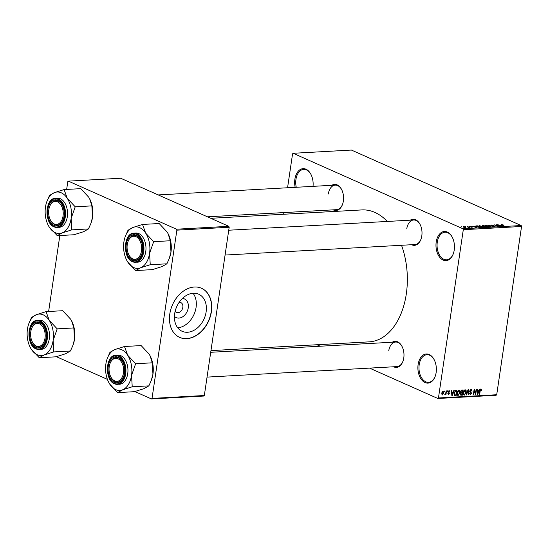 <?xml version="1.0" encoding="UTF-8"?>
<svg xmlns="http://www.w3.org/2000/svg" width="549" height="549" viewBox="0 0 549 549"><rect width="100%" height="100%" fill="white"/><g stroke="black" fill="none" stroke-linecap="round" stroke-linejoin="round"><path stroke-width="0.82" d="M454.229 250.056A14.597 9.223 86.8 0 1 453.193 254.07A14.597 9.223 86.8 0 1 441.808 259.306A14.597 9.223 86.8 0 1 436.208 242.047A14.597 9.223 86.8 0 1 443.022 231.726A14.597 9.223 86.8 0 1 452.259 237.202A14.597 9.223 86.8 0 1 454.229 250.056M452.376 237.422A13.828 8.736 -93.2 0 0 445.047 232.213A13.828 8.736 -93.2 0 0 437.279 242.226A13.828 8.736 -93.2 0 0 446.577 259.821A13.828 8.736 -93.2 0 0 453.282 253.837M295.177 187.339A14.597 9.223 86.8 0 1 294.888 179.221A14.597 9.223 86.8 0 1 301.703 168.9A14.597 9.223 86.8 0 1 310.94 174.376A14.597 9.223 86.8 0 1 313.019 186.351M311.05 174.596A13.828 8.736 -93.2 0 0 303.727 169.387A13.828 8.736 -93.2 0 0 295.952 179.399A13.828 8.736 -93.2 0 0 296.268 187.278M436.139 372.558A14.597 9.223 86.8 0 1 435.103 376.573A14.597 9.223 86.8 0 1 423.718 381.802A14.597 9.223 86.8 0 1 418.118 364.543A14.597 9.223 86.8 0 1 424.933 354.222A14.597 9.223 86.8 0 1 434.17 359.698A14.597 9.223 86.8 0 1 436.139 372.558M434.286 359.924A13.828 8.736 -93.2 0 0 426.957 354.716A13.828 8.736 -93.2 0 0 419.189 364.721A13.828 8.736 -93.2 0 0 428.488 382.324A13.828 8.736 -93.2 0 0 435.192 376.339M182.398 298.478A10.205 7.521 -66 0 1 188.252 307.845A10.205 7.521 -66 0 1 182.584 316.862A10.205 7.521 -66 0 1 174.445 316.368M175.152 311.29A5.38 3.967 114 0 0 176.483 312.443A5.38 3.967 114 0 0 182.831 307.303A5.38 3.967 114 0 0 180.854 302.616A5.38 3.967 114 0 0 179.104 302.396M174.692 313.623A20.313 14.974 114 0 0 182.158 331.308A20.313 14.974 114 0 0 206.129 311.88A20.313 14.974 114 0 0 198.663 294.189A20.313 14.974 114 0 0 174.692 313.623M177.711 327.78A20.313 14.974 114 0 0 196.075 307.413A20.313 14.974 114 0 0 193.056 293.255M169.799 313.987A26.887 19.826 114 0 0 179.681 337.402A26.887 19.826 114 0 0 211.406 311.681A26.887 19.826 114 0 0 201.524 288.266A26.887 19.826 114 0 0 169.799 313.987M179.585 337.361A26.887 19.826 114 0 0 211.214 311.599A26.887 19.826 114 0 0 201.428 288.225M331.843 185.308A13.059 8.256 86.8 0 1 341.608 189.508A13.059 8.256 86.8 0 1 343.365 201.009A13.059 8.256 86.8 0 1 342.446 204.599A13.059 8.256 86.8 0 1 333.202 209.855M207.447 216.814L336.578 209.663A12.291 7.768 -93.2 0 0 342.528 204.365M410.281 220.176A13.059 8.256 86.8 0 1 420.047 224.376A13.059 8.256 86.8 0 1 421.804 235.878A13.059 8.256 86.8 0 1 420.884 239.467A13.059 8.256 86.8 0 1 411.64 244.724M225.076 255.052L415.017 244.531A12.291 7.768 -93.2 0 0 420.966 239.24M392.254 342.233A13.059 8.256 86.8 0 1 402.019 346.433A13.059 8.256 86.8 0 1 403.783 357.934A13.059 8.256 86.8 0 1 402.856 361.53A13.059 8.256 86.8 0 1 393.612 366.78M207.048 377.108L396.996 366.595A12.291 7.768 -93.2 0 0 402.945 361.297M210.768 218.289L361.86 209.924A66.065 41.751 86.8 0 1 387.333 221.446M401.518 245.279A66.065 41.751 86.8 0 1 406.294 294.017A66.065 41.751 86.8 0 1 369.161 341.855L210.967 350.612M465.511 226.723L465.037 226.511L465.511 226.723M467.803 226.984L469.347 227.478L468.071 227.506L467.803 226.984M468.105 226.579L467.631 226.366L468.105 226.579M469.34 226.641L469.477 226.243L471.179 226.538L469.663 226.593L472.161 226.998L471.996 227.355L469.34 226.641L469.477 226.243L469.416 226.668M469.793 226.401L469.635 226.751M472.106 227.348L472.161 226.998L471.996 227.355M474.871 226.463L476.374 227.54L471.852 226.133L474.844 226.655M482.303 227.211L482.049 226.373L479.709 225.872L479.222 226.373L479.318 225.701L482.434 226.353C483.456 226.771 483.552 227.053 482.722 227.211L479.558 226.538L478.742 225.982L479.318 225.701L478.742 225.982M483.312 226.991L482.722 227.211M488.521 226.867L488.267 226.03L485.92 225.529L485.433 226.03L485.529 225.358L488.651 226.01C489.674 226.428 489.77 226.71 488.933 226.867L485.769 226.188L484.952 225.639L485.529 225.358L484.952 225.639M489.523 226.648L488.933 226.867M501.244 224.877L501.306 224.479L503.159 224.898L501.518 224.788L504.188 226.003L501.553 225.021L501.306 224.479L501.553 225.021M462.931 228.761L521.186 225.536L521.55 226.483L463.294 229.708L462.931 228.761L293.159 153.288L292.576 153.816L287.559 187.758M521.186 225.536L351.408 150.062L293.159 153.288M500.379 225.049L501.882 226.133L497.353 224.719L500.352 225.248M499.199 225.948L496.543 224.767L500.242 226.222L495.582 225.152L497.868 226.353L494.546 224.877L499.185 226.071M491.252 225.522L491.465 225.028L493.839 225.454L491.623 225.495L495.109 226.071L494.937 226.538L492.81 226.161L494.718 226.085L491.43 225.282M491.822 225.2L491.602 225.653M495.04 226.531L495.109 226.071L494.937 226.538M494.512 226.538L494.718 226.085M490.607 226.758L488.473 225.214L493.283 226.607L489.07 225.371L490.607 226.758M482.228 226.044L482.406 225.55L483.573 225.481L486.894 226.963L483.847 226.71L482.365 225.79M476.498 226.716C475.455 226.298 475.372 226.023 476.251 225.893L477.362 225.831L480.677 227.307L476.498 226.716M475.599 226.078L476.216 226.126M463.624 227.204L463.404 226.579L465.71 227.08L465.902 227.691L463.624 227.204L463.404 226.579L463.329 227.066M465.676 227.279L465.902 227.691M461.949 226.915L461.476 226.71L461.949 226.915M463.294 229.708L438.452 397.963L496.708 394.738L496.124 395.266L437.869 398.492L369.532 368.111M320.287 346.22L316.958 344.745M283.895 212.58L283.648 214.254M444.621 391.032L444.999 391.012L444.889 391.753L444.512 391.773L444.621 391.032M447.215 390.888L447.593 390.867L447.483 391.609L447.106 391.629L447.215 390.888M453.79 390.524L454.181 390.504L452.273 395.733L451.875 395.76L451.429 390.655L451.827 390.634L451.923 392.164L453.234 392.089L453.79 390.524M457.427 395.15L458.161 395.472L457.097 392.899L457.749 391.025L458.95 390.174L459.918 390.922L460.028 392.679L458.161 395.472L457.756 395.404M458.95 390.174L459.362 390.243M463.637 394.8L464.379 395.129L463.315 392.556L463.967 390.682L465.161 389.831L466.128 390.579L466.238 392.329L464.379 395.129L463.974 395.06M465.161 389.831L465.573 389.9M471.097 389.502L472.092 391.176L470.973 390.106L470.074 391.032L471.666 393.324L470.383 394.8L469.47 393.317L470.459 394.196L471.255 392.81L470.088 392.261L469.697 391.066L471.097 389.502L471.557 389.577M470.397 389.763L471.289 390.161L470.321 389.817M469.676 391.458L471.111 392.055M469.457 393.832L470.459 394.196M471.255 392.81L470.088 392.261M479.291 389.117L479.689 389.097L477.774 394.326L477.376 394.347L476.937 389.248L477.328 389.227L477.431 390.751L478.742 390.675L479.291 389.117M521.55 226.483L496.708 394.738M480.78 388.98L481.473 389.289L481.514 390.524L481.13 390.614L480.828 389.564L480.361 389.975L479.682 394.216L479.304 394.237L479.826 390.73L480.938 388.96L481.473 389.289L480.938 388.96M480.313 389.296L480.965 389.584L480.286 389.323M476.127 389.289L476.505 389.268L475.736 394.436L475.338 394.457L474.35 390.408L473.739 394.546L473.362 394.566L474.123 389.399L474.528 389.378L475.516 393.427L476.127 389.289M468.057 389.735L468.421 389.715L468.784 394.82L468.393 394.841L468.173 390.332L466.499 394.951L466.101 394.971L468.057 389.735M460.494 394.916L461.215 395.239L460.371 393.997L460.934 392.892L460.604 391.657L461.984 390.071L463.157 390.01L462.388 395.177L460.769 395.177M455.835 390.414L456.94 390.353L456.178 395.52L454.531 395.513L454.016 393.105L455.835 390.414M449.109 390.716L449.857 391.876L449.007 391.259L448.409 391.869L449.562 393.489L448.554 394.607L447.833 393.585L448.615 394.072L449.171 393.592L448.018 391.986L449.446 390.771M448.506 390.977L449.219 391.293L448.458 391.018M448.011 392.007L449.041 392.494M448.224 393.496L448.615 394.072M449.562 393.489L448.478 393.002M446.131 390.95L446.509 390.929L445.953 394.69L445.575 394.71L445.664 394.107L445.115 394.8L444.786 394.621L445.658 393.667L446.131 390.95M443.036 391.06L443.805 392.947L442.46 394.951L441.691 393.098L443.345 391.108M176.867 230.155L176.504 229.208L228.816 226.312L229.18 227.259L176.867 230.155L152.025 398.409L204.331 395.513L203.748 396.042L151.442 398.938L134.8 391.54M107.405 379.359L56.362 356.672M228.816 226.312L120.691 178.247L68.378 181.143L67.795 181.664L66.649 189.432M59.841 235.542L48.628 311.489M176.504 229.208L68.378 181.143M229.18 227.259L204.331 395.513M151.442 398.938L152.025 398.409M437.869 398.492L438.452 397.963M341.718 189.728A12.291 7.768 -93.2 0 0 335.219 185.123A12.291 7.768 -93.2 0 0 328.309 194.017M420.157 224.596A12.291 7.768 -93.2 0 0 413.658 219.991A12.291 7.768 -93.2 0 0 406.747 228.892M402.136 346.652A12.291 7.768 -93.2 0 0 395.637 342.048A12.291 7.768 -93.2 0 0 388.726 350.948M481.15 390.36L481.514 390.524M479.332 394.058L479.682 394.216M477.362 394.141L477.774 394.326M477.054 390.579L477.431 390.751M477.946 392.81L478.522 391.286L477.472 391.348L477.63 393.798L477.946 392.81M477.054 390.634L478.522 391.286M477.102 391.183L477.472 391.348M475.283 394.23L475.736 394.436M474 390.25L474.35 390.408M473.389 394.388L473.739 394.546M475.036 393.214L475.516 393.427M471.715 391.012L472.092 391.176M469.731 390.881L470.074 391.032M471.31 393.166L471.666 393.324M468.379 394.642L468.784 394.82M464.715 389.955L466.128 390.579M465.888 392.171L466.238 392.329M464.468 394.525L465.868 392.343L465.078 390.435L463.692 392.549L463.679 393.708L464.468 394.525L463.322 394.1M463.253 393.523L463.679 393.708M463.342 392.398L463.692 392.549M464.42 390.147L465.38 390.49L464.488 390.092M461.167 394.628L462.388 395.177M462.1 394.594L462.333 393.05L461.215 393.159L460.762 393.894L462.1 394.594M460.59 392.274L462.333 393.05M460.343 394.312L461.441 394.628M460.419 393.743L460.762 393.894M460.831 392.988L461.215 393.159M462.423 392.446L462.69 390.634L461.483 390.764L460.988 391.629L461.675 392.487L462.423 392.446M461.585 390.147L462.69 390.634M460.577 392.144L461.675 392.487M460.638 391.478L460.988 391.629M461.023 390.559L461.483 390.764M461.194 390.373L461.887 390.675M458.497 390.298L459.918 390.922M459.671 392.521L460.028 392.679M458.25 394.868L459.65 392.686L458.861 390.778L457.475 392.899L457.461 394.052L458.25 394.868L457.111 394.443M457.036 393.866L457.461 394.052M457.125 392.741L457.475 392.899M458.209 390.49L459.163 390.833L458.278 390.435M454.943 394.971L456.178 395.52M455.89 394.937L456.473 390.977L454.73 391.821L454.394 393.091L454.696 394.903L455.89 394.937M455.396 390.497L456.473 390.977M454.737 394.923L455.217 394.971M454.044 392.933L454.394 393.091M455.059 390.689L455.794 391.018M451.854 395.548L452.273 395.733M451.546 391.993L451.923 392.164M452.438 394.223L453.014 392.7L451.964 392.755L452.122 395.211L452.438 394.223M451.553 392.048L453.014 392.7M451.594 392.597L451.964 392.755M449.459 391.705L449.857 391.876M447.133 391.451L447.483 391.609M445.603 394.532L445.953 394.69M444.539 391.595L444.889 391.753M443.448 392.782L443.805 392.947M442.549 394.408L443.42 392.967L442.947 391.595L442.075 393.043L442.549 394.408L441.657 394.065M441.725 392.885L442.075 393.043M442.405 391.355L443.132 391.622L442.446 391.32M501.251 225.68L499.583 225.289L501.251 225.68M487.052 226.634L488.939 226.867M486.133 226.339L487.073 226.497M485.92 225.529L486.16 226.174M486.126 226.806L484.06 226.442L486.098 227.005M484.143 226.826L484.06 226.442M484.746 226.195L482.434 225.763L484.719 226.394M482.578 226.181L482.434 225.763M480.835 226.977L482.729 227.211M479.922 226.689L480.855 226.84M479.709 225.872L479.943 226.517M479.915 227.156L477.369 226.023L476.223 226.325L479.888 227.348M476.189 226.565L476.69 226.058M475.743 227.087L474.082 226.703L475.743 227.087M465.545 227.691L465.332 227.101L463.74 226.73L463.98 227.176L465.566 227.54L465.332 227.101M463.953 227.341L463.74 226.73M125.385 236.207A20.78 13.135 -93.2 0 1 132.879 227.485A20.78 13.135 86.8 0 1 139.693 227.663A20.78 13.135 86.8 0 1 145.711 233.188L142.52 224.445L132.879 227.485L127.992 230.264L125.385 236.207A20.78 13.135 -93.2 0 0 123.909 241.924A20.78 13.135 86.8 0 0 126.709 260.233L127.773 262.065L135.713 270.554L140.606 267.768L150.248 264.728L149.575 253.329L153.651 241.677L145.711 233.188A20.78 13.135 86.8 0 1 149.575 253.329A20.78 13.135 86.8 0 1 140.606 267.768A20.78 13.135 86.8 0 1 127.773 262.065A20.78 13.135 86.8 0 1 126.709 260.233M136.214 235.212A13.059 8.256 86.8 0 1 140.668 239.844A13.059 8.256 86.8 0 1 141.505 254.935A13.059 8.256 86.8 0 1 132.515 260.308A13.059 8.256 86.8 0 1 126.304 244.175A13.059 8.256 86.8 0 1 136.214 235.212M128.912 254.956A12.291 7.768 -93.2 0 0 133.215 259.533A12.291 7.768 -93.2 0 0 135.637 260A12.291 7.768 -93.2 0 0 141.587 254.702A12.291 7.768 86.8 0 1 135.637 260A12.291 7.768 86.8 0 1 129.029 255.182L128.802 254.75A11.522 7.281 -93.2 0 0 140.839 253.597A11.522 7.281 -93.2 0 0 137.895 237.985A11.522 7.281 -93.2 0 0 128.068 241.43A11.522 7.281 -93.2 0 0 127.89 241.924A11.522 7.281 -93.2 0 0 128.802 254.75M128.068 241.43L128.24 240.977A12.291 7.768 86.8 0 1 134.279 235.452A12.291 7.768 86.8 0 1 140.777 240.064A12.291 7.768 -93.2 0 0 136.701 235.919A12.291 7.768 -93.2 0 0 134.279 235.452A12.291 7.768 -93.2 0 0 128.15 241.21M133.915 233.167C123.498 232.927 122.4 258.112 132.529 261.743L137.545 262.202A14.597 9.223 -93.2 0 0 145.965 249.397A14.597 9.223 -93.2 0 0 138.815 233.606A14.597 9.223 -93.2 0 0 135.932 233.057L133.915 233.167A14.597 9.223 86.8 0 1 136.79 233.716A14.597 9.223 86.8 0 1 143.941 249.514A14.597 9.223 86.8 0 1 135.528 262.312A14.597 9.223 86.8 0 1 132.652 261.763M168.09 233.689A20.78 13.135 86.8 0 1 168.172 233.84L167.109 232.007L159.169 223.525L142.52 224.445M168.131 233.764L170.293 240.75L153.651 241.677M170.293 240.75L170.972 252.149L169.27 258.455L166.889 263.808L150.248 264.728M166.889 263.808L162.003 266.588L152.361 269.628L135.713 270.554M168.172 233.84A20.78 13.135 86.8 0 1 170.972 252.149A20.78 13.135 86.8 0 1 169.497 257.865L169.27 258.455M150.076 264.796A23.854 15.077 -93.2 0 0 150.289 264.453M153.61 241.951A23.854 15.077 -93.2 0 0 153.521 241.471M128.164 230.196A23.854 15.077 -93.2 0 0 127.951 230.546M63.224 213.177A11.522 7.281 -93.2 0 0 57.741 201.908A11.522 7.281 -93.2 0 0 49.63 206.561A11.522 7.281 -93.2 0 0 48.628 212.6A11.522 7.281 -93.2 0 0 50.364 219.881A11.522 7.281 -93.2 0 0 58.537 223.841A11.522 7.281 -93.2 0 0 63.224 213.177M49.63 206.561L49.801 206.108A12.291 7.768 86.8 0 1 55.84 200.584A12.291 7.768 86.8 0 1 62.339 205.196A12.291 7.768 -93.2 0 0 58.263 201.051A12.291 7.768 -93.2 0 0 55.84 200.584A12.291 7.768 -93.2 0 0 49.719 206.335M50.481 220.087A12.291 7.768 -93.2 0 0 54.776 224.665A12.291 7.768 -93.2 0 0 57.199 225.131A12.291 7.768 -93.2 0 0 63.149 219.833A12.291 7.768 86.8 0 1 57.199 225.131A12.291 7.768 86.8 0 1 50.59 220.314L50.364 219.881M109.045 369.532A11.522 7.281 -93.2 0 0 110.781 376.806A11.522 7.281 -93.2 0 0 118.955 380.773A11.522 7.281 -93.2 0 0 123.635 370.108A11.522 7.281 -93.2 0 0 118.152 358.833A11.522 7.281 -93.2 0 0 110.04 363.486A11.522 7.281 -93.2 0 0 109.045 369.532M110.891 377.019A12.291 7.768 -93.2 0 0 115.194 381.596A12.291 7.768 -93.2 0 0 117.616 382.056A12.291 7.768 -93.2 0 0 123.566 376.758A12.291 7.768 86.8 0 1 117.616 382.056A12.291 7.768 86.8 0 1 111.001 377.238L110.781 376.806M110.04 363.486L110.219 363.033A12.291 7.768 86.8 0 1 116.258 357.516A12.291 7.768 86.8 0 1 122.756 362.12A12.291 7.768 -93.2 0 0 118.68 357.975A12.291 7.768 -93.2 0 0 116.258 357.516A12.291 7.768 -93.2 0 0 110.129 363.266M31.423 329.112A11.522 7.281 -93.2 0 0 32.343 341.938A11.522 7.281 -93.2 0 0 44.38 340.785A11.522 7.281 -93.2 0 0 41.429 325.18A11.522 7.281 -93.2 0 0 31.602 328.618A11.522 7.281 -93.2 0 0 31.423 329.112M32.453 342.151A12.291 7.768 -93.2 0 0 36.756 346.721A12.291 7.768 -93.2 0 0 39.178 347.188A12.291 7.768 -93.2 0 0 45.128 341.89A12.291 7.768 86.8 0 1 39.178 347.188A12.291 7.768 86.8 0 1 32.563 342.37L32.343 341.938M31.602 328.618L31.78 328.165A12.291 7.768 86.8 0 1 37.819 322.647A12.291 7.768 86.8 0 1 44.318 327.252A12.291 7.768 -93.2 0 0 40.242 323.107A12.291 7.768 -93.2 0 0 37.819 322.647A12.291 7.768 -93.2 0 0 31.691 328.398M64.089 189.577L80.73 188.65L88.67 197.139L89.693 198.889L91.855 205.882L75.213 206.801L67.273 198.319L64.089 189.577L54.44 192.617L49.554 195.396L46.946 201.339A20.78 13.135 86.8 0 1 54.44 192.617A20.78 13.135 86.8 0 1 67.273 198.319A20.78 13.135 86.8 0 1 71.137 218.461L75.213 206.801M62.167 232.9A20.78 13.135 86.8 0 1 55.353 232.728A20.78 13.135 86.8 0 1 49.335 227.197L57.274 235.679L62.167 232.9L71.809 229.859L71.137 218.461A20.78 13.135 -93.2 0 1 62.167 232.9M54.077 225.433A13.059 8.256 86.8 0 1 47.866 209.306A13.059 8.256 86.8 0 1 57.782 200.344A13.059 8.256 86.8 0 1 62.229 204.969A13.059 8.256 86.8 0 1 63.066 220.067A13.059 8.256 86.8 0 1 54.077 225.433M55.476 198.299C45.059 198.052 43.968 223.237 54.09 226.874L59.114 227.334A14.597 9.223 -93.2 0 0 67.527 214.529A14.597 9.223 -93.2 0 0 60.376 198.738A14.597 9.223 -93.2 0 0 57.494 198.189L55.476 198.299A14.597 9.223 86.8 0 1 58.352 198.848A14.597 9.223 86.8 0 1 65.509 214.638A14.597 9.223 86.8 0 1 57.089 227.444A14.597 9.223 86.8 0 1 54.214 226.895M91.855 205.882L92.534 217.28L90.839 223.587L88.451 228.94L83.565 231.719L73.923 234.759L57.274 235.679M88.451 228.94L71.809 229.859M48.278 225.364L49.335 227.197A20.78 13.135 86.8 0 1 48.278 225.364A20.78 13.135 86.8 0 1 45.471 207.055A20.78 13.135 86.8 0 1 46.946 201.339M89.652 198.82A20.78 13.135 86.8 0 1 89.734 198.971A20.78 13.135 86.8 0 1 92.534 217.28A20.78 13.135 86.8 0 1 91.065 222.997L90.839 223.587M49.726 195.327A23.854 15.077 -93.2 0 0 49.513 195.67M71.638 229.928A23.854 15.077 -93.2 0 0 71.85 229.585M75.172 207.083A23.854 15.077 -93.2 0 0 75.083 206.596M107.357 358.271A20.78 13.135 -93.2 0 1 114.858 349.541A20.78 13.135 86.8 0 1 121.665 349.72A20.78 13.135 86.8 0 1 127.684 355.251L124.499 346.501L114.858 349.541L109.965 352.328L107.357 358.271A20.78 13.135 -93.2 0 0 105.888 363.98A20.78 13.135 86.8 0 0 108.688 382.289L109.752 384.128L117.692 392.61L122.578 389.831L132.227 386.784L131.547 375.392L135.63 363.733L127.684 355.251A20.78 13.135 86.8 0 1 131.547 375.392A20.78 13.135 86.8 0 1 122.578 389.831A20.78 13.135 86.8 0 1 109.752 384.128A20.78 13.135 86.8 0 1 108.688 382.289M118.193 357.275A13.059 8.256 86.8 0 1 122.64 361.901A13.059 8.256 86.8 0 1 123.477 376.991A13.059 8.256 86.8 0 1 114.487 382.365A13.059 8.256 86.8 0 1 108.277 366.238A13.059 8.256 86.8 0 1 118.193 357.275M115.887 355.224C105.47 354.983 104.379 380.169 114.508 383.799L119.524 384.259A14.597 9.223 -93.2 0 0 127.938 371.453A14.597 9.223 -93.2 0 0 120.787 355.663A14.597 9.223 -93.2 0 0 117.911 355.114L115.887 355.224A14.597 9.223 86.8 0 1 118.769 355.779A14.597 9.223 86.8 0 1 125.92 371.57A14.597 9.223 86.8 0 1 117.507 384.375A14.597 9.223 86.8 0 1 114.624 383.82M150.069 355.745A20.78 13.135 86.8 0 1 150.145 355.903L149.088 354.064L141.141 345.582L124.499 346.501M150.103 355.821L152.272 362.814L135.63 363.733M152.272 362.814L152.945 374.205L151.25 380.512L148.868 385.865L132.227 386.784M148.868 385.865L143.982 388.644L134.333 391.691L117.692 392.61M150.145 355.903A20.78 13.135 86.8 0 1 152.945 374.205A20.78 13.135 86.8 0 1 151.476 379.922L151.25 380.512M132.048 386.853A23.854 15.077 -93.2 0 0 132.261 386.51M135.589 364.008A23.854 15.077 -93.2 0 0 135.493 363.527M110.143 352.252A23.854 15.077 -93.2 0 0 109.924 352.602M46.061 311.633L62.703 310.713L70.649 319.195L71.665 320.952L73.834 327.938L57.192 328.865L49.245 320.376L46.061 311.633L36.419 314.673L31.533 317.452L28.919 323.402A20.78 13.135 86.8 0 1 36.419 314.673A20.78 13.135 86.8 0 1 49.245 320.376A20.78 13.135 86.8 0 1 53.109 340.524L57.192 328.865M44.14 354.963A20.78 13.135 86.8 0 1 37.332 354.784A20.78 13.135 86.8 0 1 31.314 349.253L39.254 357.742L44.14 354.963L53.788 351.916L53.109 340.524A20.78 13.135 -93.2 0 1 44.14 354.963M36.049 347.496A13.059 8.256 86.8 0 1 29.838 331.363A13.059 8.256 86.8 0 1 39.754 322.407A13.059 8.256 86.8 0 1 44.201 327.032A13.059 8.256 86.8 0 1 45.039 342.123A13.059 8.256 86.8 0 1 36.049 347.496M37.456 320.355C27.031 320.115 25.94 345.3 36.069 348.931L41.086 349.39A14.597 9.223 -93.2 0 0 49.506 336.585A14.597 9.223 -93.2 0 0 42.348 320.794A14.597 9.223 -93.2 0 0 39.473 320.245L37.456 320.355A14.597 9.223 86.8 0 1 40.331 320.911A14.597 9.223 86.8 0 1 47.482 336.702A14.597 9.223 86.8 0 1 39.068 349.5A14.597 9.223 86.8 0 1 36.186 348.951M73.834 327.938L74.506 339.337L72.811 345.644L70.43 350.996L65.544 353.776L55.895 356.816L39.254 357.742M70.43 350.996L53.788 351.916M30.25 347.421L31.314 349.253A20.78 13.135 86.8 0 1 30.25 347.421A20.78 13.135 86.8 0 1 27.45 329.112A20.78 13.135 86.8 0 1 28.919 323.402M71.631 320.877A20.78 13.135 86.8 0 1 71.706 321.028A20.78 13.135 86.8 0 1 74.506 339.337A20.78 13.135 86.8 0 1 73.038 345.053L72.811 345.644M31.705 317.384A23.854 15.077 -93.2 0 0 31.492 317.734M53.61 351.984A23.854 15.077 -93.2 0 0 53.829 351.641M57.151 329.139A23.854 15.077 -93.2 0 0 57.055 328.659M479.86 390.517L480.21 390.668M477.225 392.597L477.575 392.748M469.958 392.164L470.706 392.494M460.728 392.693L461.62 393.091M454.167 395.156L455.114 395.575M451.717 394.004L452.067 394.161M448.3 392.919L448.698 393.098M136.372 234.183A14.137 8.935 -93.2 0 0 125.639 243.88A14.137 8.935 -93.2 0 0 132.357 261.338A14.137 8.935 -93.2 0 0 143.09 251.641A14.137 8.935 -93.2 0 0 136.372 234.183M53.919 226.469A14.137 8.935 -93.2 0 0 64.652 216.773A14.137 8.935 -93.2 0 0 57.933 199.314A14.137 8.935 -93.2 0 0 47.2 209.011A14.137 8.935 -93.2 0 0 53.919 226.469M118.344 356.239A14.137 8.935 -93.2 0 0 107.611 365.943A14.137 8.935 -93.2 0 0 114.336 383.394A14.137 8.935 -93.2 0 0 125.069 373.697A14.137 8.935 -93.2 0 0 118.344 356.239M35.898 348.526A14.137 8.935 -93.2 0 0 46.631 338.829A14.137 8.935 -93.2 0 0 39.905 321.371A14.137 8.935 -93.2 0 0 29.179 331.068A14.137 8.935 -93.2 0 0 35.898 348.526M470.967 392.59L469.91 392.116M448.677 392.343L448.011 392.048M448.423 394.045L447.833 393.777M448.91 393.18L448.231 392.878M413.658 219.991L228.741 230.223M158.201 194.922L335.219 185.123M210.72 352.286L395.637 342.048"/></g></svg>
